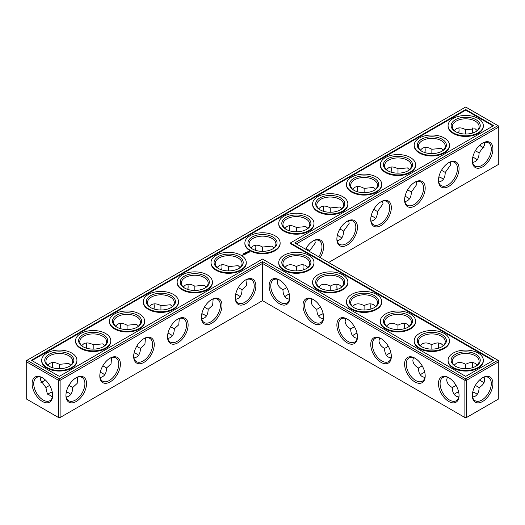 <?xml version="1.0" encoding="UTF-8"?>
<svg xmlns="http://www.w3.org/2000/svg" width="525" height="525" viewBox="0 0 525 525"><rect width="100%" height="100%" fill="white"/><g stroke="black" fill="none" stroke-linecap="round" stroke-linejoin="round"><path stroke-width="0.79" d="M296.369 270.907L296.369 266.569L296.369 270.907M303.01 266.818A14.562 8.407 -120 0 0 303.404 269.857M336.879 286.368A14.562 8.407 -120 0 0 337.273 289.413M370.742 305.924A14.562 8.407 -120 0 0 371.136 308.963M404.611 325.474A14.562 8.407 -120 0 0 405.005 328.512M438.473 345.023A14.562 8.407 -120 0 0 438.874 348.068M472.342 364.58A14.562 8.407 -120 0 0 472.736 367.618M479.778 379.811A14.562 8.407 -120 0 0 482.212 381.675M296.369 243.889L498.75 127.043L498.75 164.266L328.604 262.5M492.923 149.015A14.562 8.407 120 0 0 482.633 143.076A14.562 8.407 120 0 0 472.336 160.906A14.562 8.407 120 0 0 482.633 166.852A14.562 8.407 120 0 0 492.923 149.015M459.06 168.571A14.562 8.407 120 0 0 448.763 162.625A14.562 8.407 120 0 0 438.467 180.456A14.562 8.407 120 0 0 448.763 186.401A14.562 8.407 120 0 0 459.06 168.571M425.191 188.121A14.562 8.407 120 0 0 414.894 182.182A14.562 8.407 120 0 0 404.604 200.012A14.562 8.407 120 0 0 414.894 205.957A14.562 8.407 120 0 0 425.191 188.121M391.328 207.677A14.562 8.407 120 0 0 381.032 201.731A14.562 8.407 120 0 0 370.735 219.562A14.562 8.407 120 0 0 381.032 225.507A14.562 8.407 120 0 0 391.328 207.677M357.459 227.227A14.562 8.407 120 0 0 347.163 221.281A14.562 8.407 120 0 0 336.873 239.118A14.562 8.407 120 0 0 347.163 245.057A14.562 8.407 120 0 0 357.459 227.227M320.165 257.624A14.562 8.407 120 0 0 323.597 246.783A14.562 8.407 120 0 0 313.3 240.837A14.562 8.407 120 0 0 305.622 249.231M497.936 360.262L498.75 360.734L498.75 361.673L497.936 360.262L465.695 378.873L262.5 261.562L59.305 378.873L27.064 360.262L26.25 361.673L58.492 380.284L59.305 378.873L60.119 380.284L58.492 380.284L58.492 417.513L59.305 417.979L60.119 417.513L58.492 417.513L26.25 398.895L26.25 360.734L465.695 107.021L497.936 125.632L294.742 242.95L497.936 360.262M262.5 300.668L262.5 263.438L464.881 380.284L466.508 380.284L465.695 378.873L464.881 380.284L464.881 417.513L466.508 417.513L498.75 398.895L498.75 361.673L466.508 380.284L466.508 417.513L465.695 417.979L262.5 300.668L60.119 417.513L60.119 380.284L262.5 263.438L262.5 261.562M303.286 264.79A13.407 7.744 -120 0 0 303.004 267.271A13.407 7.744 -120 0 0 303.253 269.909M337.148 284.347A13.407 7.744 -120 0 0 336.873 286.821A13.407 7.744 -120 0 0 337.116 289.459M371.017 303.896A13.407 7.744 -120 0 0 370.735 306.377A13.407 7.744 -120 0 0 370.985 309.008M404.88 323.452A13.407 7.744 -120 0 0 404.604 325.927A13.407 7.744 -120 0 0 404.854 328.565M438.749 343.002A13.407 7.744 -120 0 0 438.467 345.483A13.407 7.744 -120 0 0 438.716 348.114M472.612 362.552A13.407 7.744 -120 0 0 472.336 365.033A13.407 7.744 -120 0 0 472.585 367.671M479.66 379.923A13.407 7.744 -120 0 0 481.819 381.458A13.407 7.744 -120 0 0 484.102 382.456M498.75 127.043L497.936 125.632L498.75 126.105L498.75 127.043M472.342 160.42A13.407 7.744 120 0 0 475.112 166.103A13.407 7.744 120 0 0 485.448 162.514A13.407 7.744 120 0 0 491.302 149.015A13.407 7.744 120 0 0 488.519 142.879A13.407 7.744 120 0 0 482.212 143.325M438.473 179.977A13.407 7.744 120 0 0 441.243 185.66A13.407 7.744 120 0 0 451.579 182.063A13.407 7.744 120 0 0 457.433 168.571A13.407 7.744 120 0 0 454.657 162.428A13.407 7.744 120 0 0 448.35 162.875M404.611 199.526A13.407 7.744 120 0 0 407.38 205.209A13.407 7.744 120 0 0 417.716 201.62A13.407 7.744 120 0 0 423.57 188.121A13.407 7.744 120 0 0 420.788 181.985A13.407 7.744 120 0 0 414.481 182.431M370.742 219.076A13.407 7.744 120 0 0 373.511 224.766A13.407 7.744 120 0 0 383.847 221.169A13.407 7.744 120 0 0 389.701 207.677A13.407 7.744 120 0 0 386.925 201.534A13.407 7.744 120 0 0 380.618 201.981M336.879 238.632A13.407 7.744 120 0 0 339.649 244.315A13.407 7.744 120 0 0 349.978 240.726A13.407 7.744 120 0 0 355.832 227.227A13.407 7.744 120 0 0 353.056 221.091A13.407 7.744 120 0 0 346.749 221.53M318.773 256.823A13.407 7.744 120 0 0 321.969 246.783A13.407 7.744 120 0 0 319.193 240.64A13.407 7.744 120 0 0 312.887 241.087M49.429 393.186A14.562 8.407 180 0 1 52.237 392.017M66.347 392.011A14.562 8.407 180 0 1 69.175 393.186M100.209 372.455A14.562 8.407 180 0 1 103.044 373.636M134.078 352.905A14.562 8.407 180 0 1 136.907 354.086M167.941 333.355A14.562 8.407 180 0 1 170.776 334.53M201.81 313.799A14.562 8.407 180 0 1 204.638 314.98M235.673 294.249A14.562 8.407 180 0 1 238.507 295.424M320.362 314.98A14.562 8.407 180 0 1 323.19 313.799M337.273 235.587A14.562 8.407 180 0 1 340.102 236.768M371.136 216.037A14.562 8.407 180 0 1 373.971 217.219M286.493 295.424A14.562 8.407 180 0 1 289.327 294.249M405.005 196.488A14.562 8.407 180 0 1 407.84 197.662M438.874 176.932A14.562 8.407 180 0 1 441.702 178.113M472.736 157.382A14.562 8.407 180 0 1 475.571 158.557M354.224 334.53A14.562 8.407 180 0 1 357.059 333.355M388.093 354.086A14.562 8.407 180 0 1 390.922 352.905M421.956 373.636A14.562 8.407 180 0 1 424.791 372.455M455.825 393.186A14.562 8.407 180 0 1 458.653 392.011M472.736 392.011A14.562 8.407 180 0 1 475.571 393.186M465.695 109.522L493.605 125.632L290.404 242.95L493.605 360.262L465.695 376.373L262.5 259.061L59.305 376.373L31.395 360.262L465.695 109.522L465.695 110.145L31.94 360.577M482.633 401.481A14.562 8.407 -60 0 1 472.336 395.535A14.562 8.407 -60 0 1 482.633 377.705A14.562 8.407 -60 0 1 492.923 383.644A14.562 8.407 -60 0 1 482.633 401.481M307.853 267.435L305.852 265.63C303.207 264.2 300.044 264.515 296.369 266.569L296.369 266.569C292.688 264.515 289.524 264.2 286.886 265.63L284.878 267.435M341.723 286.985L339.714 285.18C337.07 283.749 333.913 284.064 330.232 286.118L330.232 290.456M330.232 286.118L330.232 286.118C326.557 284.064 323.393 283.749 320.749 285.18L318.741 286.985M375.585 306.534L373.583 304.736C370.939 303.306 367.776 303.621 364.101 305.675L364.101 310.012M364.101 305.675L364.101 305.675C360.419 303.621 357.256 303.306 354.618 304.736L352.61 306.534M409.454 326.091L407.446 324.286C404.801 322.855 401.645 323.17 397.963 325.224L397.963 329.562M397.963 325.224L397.963 325.224C394.288 323.17 391.125 322.855 388.48 324.286L386.479 326.091M443.317 345.64L441.315 343.836C438.67 342.412 435.507 342.72 431.832 344.774L431.832 349.118M431.832 344.774L431.832 344.774C428.151 342.72 424.994 342.412 422.349 343.836L420.341 345.64M475.348 385.389L479.108 387.555C482.724 385.396 484.575 382.817 484.66 379.811L484.102 377.173M477.186 365.197L475.178 363.392C472.533 361.961 469.376 362.276 465.695 364.33L465.695 368.668M465.695 364.33L465.695 364.33C462.02 362.276 458.857 361.961 456.212 363.392L454.21 365.197M482.212 147.02A14.523 8.387 60 0 1 479.798 145.169M472.762 132.982A14.523 8.387 60 0 1 472.369 129.964M484.083 142.551L484.634 145.169L479.108 152.926C478.944 158.557 476.779 161.733 472.612 162.448M450.22 162.107L450.772 164.725L445.239 172.482C445.075 178.113 442.91 181.282 438.749 181.998M416.351 181.657L416.902 184.275L411.377 192.032C411.213 197.662 409.047 200.839 404.88 201.548M382.489 201.206L383.033 203.825L377.508 211.588C377.344 217.219 375.178 220.388 371.017 221.104M348.62 220.762L349.171 223.381L343.645 231.138C343.475 236.768 341.316 239.945 337.148 240.653M314.751 240.312L315.302 242.931L309.776 250.648L309.75 251.613M66.38 391.853A13.407 7.744 180 0 1 68.788 392.956L68.788 392.956A13.407 7.744 180 0 1 70.79 394.433M47.828 394.419A13.407 7.744 180 0 1 49.822 392.956A13.407 7.744 180 0 1 52.205 391.86M100.242 372.297A13.407 7.744 180 0 1 102.651 373.4L102.651 373.4A13.407 7.744 180 0 1 104.659 374.883M134.111 352.748A13.407 7.744 180 0 1 136.52 353.85L136.52 353.85A13.407 7.744 180 0 1 138.521 355.333M167.98 333.191A13.407 7.744 180 0 1 170.382 334.294L170.382 334.294A13.407 7.744 180 0 1 172.39 335.777M201.843 313.642A13.407 7.744 180 0 1 204.251 314.744L204.251 314.744A13.407 7.744 180 0 1 206.259 316.227M235.712 294.092A13.407 7.744 180 0 1 238.114 295.194L238.114 295.194A13.407 7.744 180 0 1 240.122 296.671M318.741 316.227A13.407 7.744 180 0 1 320.749 314.744A13.407 7.744 180 0 1 323.157 313.642M337.306 235.43A13.407 7.744 180 0 1 339.714 236.532L339.714 236.532A13.407 7.744 180 0 1 341.723 238.015M371.175 215.88A13.407 7.744 180 0 1 373.583 216.982L373.583 216.982A13.407 7.744 180 0 1 375.585 218.466M284.878 296.671A13.407 7.744 180 0 1 286.886 295.194A13.407 7.744 180 0 1 289.288 294.092M405.038 196.33A13.407 7.744 180 0 1 407.446 197.433L407.446 197.433A13.407 7.744 180 0 1 409.454 198.909M438.907 176.774A13.407 7.744 180 0 1 441.315 177.877L441.315 177.877A13.407 7.744 180 0 1 443.317 179.36M472.769 157.224A13.407 7.744 180 0 1 475.178 158.327L475.178 158.327A13.407 7.744 180 0 1 477.186 159.803M352.61 335.777A13.407 7.744 180 0 1 354.618 334.294A13.407 7.744 180 0 1 357.02 333.191M386.479 355.333A13.407 7.744 180 0 1 388.48 353.85A13.407 7.744 180 0 1 390.889 352.748M420.341 374.883A13.407 7.744 180 0 1 422.349 373.4A13.407 7.744 180 0 1 424.758 372.297M472.769 391.853A13.407 7.744 180 0 1 475.178 392.956L475.178 392.956A13.407 7.744 180 0 1 477.186 394.433M454.21 394.433A13.407 7.744 180 0 1 456.212 392.956A13.407 7.744 180 0 1 458.62 391.853M290.404 242.95L290.404 243.574L493.06 360.577M493.06 125.947L465.695 110.145M482.212 377.954A13.407 7.744 -60 0 1 488.519 377.508A13.407 7.744 -60 0 1 490.58 388.251A13.407 7.744 -60 0 1 481.819 400.07A13.407 7.744 -60 0 1 475.112 400.733A13.407 7.744 -60 0 1 472.342 395.049M320.578 307.178L316.824 309.35C316.883 313.563 318.189 316.457 320.749 318.032L323.315 318.865M311.824 298.968L311.266 301.606C311.351 304.612 313.202 307.191 316.824 309.35M286.493 268.675A13.407 7.744 180 0 1 282.955 263.438A13.407 7.744 180 0 1 291.237 256.285A13.407 7.744 180 0 1 305.852 257.965A13.407 7.744 180 0 1 309.776 263.438A13.407 7.744 180 0 1 306.239 268.675M286.716 287.628L282.955 289.793C283.014 294.007 284.327 296.901 286.886 298.476L289.446 299.309M277.961 279.412L277.403 282.05C277.482 285.055 279.339 287.634 282.955 289.793M354.447 326.734L350.687 328.899C350.746 333.113 352.058 336.007 354.618 337.582L357.184 338.415M345.693 318.517L345.135 321.156C345.22 324.161 347.071 326.74 350.687 328.899M320.362 288.232A13.407 7.744 180 0 1 316.824 282.988A13.407 7.744 180 0 1 325.1 275.835A13.407 7.744 180 0 1 339.714 277.515A13.407 7.744 180 0 1 343.645 282.988A13.407 7.744 180 0 1 340.102 288.232M388.31 346.283L384.556 348.449C384.615 352.662 385.921 355.556 388.48 357.131L391.046 357.971M379.562 338.067L378.998 340.712C379.083 343.711 380.933 346.297 384.556 348.449M354.224 307.781A13.407 7.744 180 0 1 350.687 302.544A13.407 7.744 180 0 1 358.969 295.391A13.407 7.744 180 0 1 373.583 297.071A13.407 7.744 180 0 1 377.508 302.544A13.407 7.744 180 0 1 373.971 307.781M422.179 365.833L418.418 368.005C418.477 372.218 419.79 375.113 422.349 376.688L424.915 377.521M413.424 357.623L412.867 360.262C412.952 363.267 414.803 365.846 418.418 368.005M388.093 327.338A13.407 7.744 180 0 1 384.556 322.094A13.407 7.744 180 0 1 392.831 314.941A13.407 7.744 180 0 1 407.446 316.621A13.407 7.744 180 0 1 411.377 322.094A13.407 7.744 180 0 1 407.84 327.338M456.041 385.389L452.288 387.555C452.347 391.768 453.652 394.662 456.212 396.237L458.778 397.077M447.293 377.173L446.729 379.811C446.814 382.817 448.665 385.396 452.288 387.555M421.956 346.887A13.407 7.744 180 0 1 418.418 341.65A13.407 7.744 180 0 1 426.7 334.497A13.407 7.744 180 0 1 441.315 336.171A13.407 7.744 180 0 1 445.239 341.65A13.407 7.744 180 0 1 441.702 346.887M472.612 397.077L475.178 396.237C477.737 394.662 479.049 391.768 479.108 387.555M455.825 366.443A13.407 7.744 180 0 1 452.288 361.2A13.407 7.744 180 0 1 460.563 354.047A13.407 7.744 180 0 1 475.178 355.727A13.407 7.744 180 0 1 479.108 361.2A13.407 7.744 180 0 1 475.571 366.443M484.083 147.787A13.374 7.718 60 0 1 481.819 146.797A13.374 7.718 60 0 1 479.679 145.281M472.605 133.035A13.374 7.718 60 0 1 472.362 130.417A13.374 7.718 60 0 1 472.638 127.962M465.721 134.039L465.734 129.721L475.178 128.796L477.173 130.581M479.108 152.887L475.361 150.734M455.825 131.814A13.407 7.744 180 0 1 452.288 126.571A13.407 7.744 180 0 1 460.563 119.418A13.407 7.744 180 0 1 475.178 121.098A13.407 7.744 180 0 1 479.108 126.571A13.407 7.744 180 0 1 475.571 131.814M454.21 130.567L456.212 128.763C458.857 127.332 462.02 127.647 465.695 129.701L465.734 129.721M431.858 153.589L431.872 149.277L441.315 148.345L443.303 150.13M445.239 172.436L441.499 170.29M421.956 151.364A13.407 7.744 180 0 1 418.418 146.121A13.407 7.744 180 0 1 426.7 138.968A13.407 7.744 180 0 1 441.315 140.648A13.407 7.744 180 0 1 445.239 146.121A13.407 7.744 180 0 1 441.702 151.364M420.341 150.117L422.349 148.312C424.994 146.882 428.151 147.197 431.832 149.251L431.872 149.277M397.989 173.145L398.002 168.827L407.446 167.895L409.441 169.687M411.377 191.986L407.63 189.84M388.093 170.914A13.407 7.744 180 0 1 384.556 165.677A13.407 7.744 180 0 1 392.831 158.524A13.407 7.744 180 0 1 407.446 160.204A13.407 7.744 180 0 1 411.377 165.677A13.407 7.744 180 0 1 407.84 170.914M386.479 169.667L388.48 167.869C391.125 166.438 394.288 166.753 397.963 168.807L398.002 168.827M364.127 192.695L364.133 188.383L373.583 187.451L375.572 189.236M377.508 211.542L373.767 209.39M354.224 190.47A13.407 7.744 180 0 1 350.687 185.227A13.407 7.744 180 0 1 358.969 178.073A13.407 7.744 180 0 1 373.583 179.753A13.407 7.744 180 0 1 377.508 185.227A13.407 7.744 180 0 1 373.971 190.47M352.61 189.223L354.618 187.418C357.256 185.988 360.419 186.303 364.101 188.357L364.133 188.383M330.258 212.251L330.271 207.933L339.714 207.001L341.709 208.786M343.645 231.092L339.898 228.946M320.362 210.02A13.407 7.744 180 0 1 316.824 204.783A13.407 7.744 180 0 1 325.1 197.63A13.407 7.744 180 0 1 339.714 199.303A13.407 7.744 180 0 1 343.645 204.783A13.407 7.744 180 0 1 340.102 210.02M318.741 208.773L320.749 206.968C323.393 205.544 326.557 205.852 330.232 207.913L330.271 207.933M296.395 231.801L296.402 227.482L305.852 226.557L307.84 228.342M309.776 250.648L306.036 248.496M286.493 229.576A13.407 7.744 180 0 1 282.955 224.332A13.407 7.744 180 0 1 291.237 217.179A13.407 7.744 180 0 1 305.852 218.859A13.407 7.744 180 0 1 309.776 224.332A13.407 7.744 180 0 1 306.239 229.576M284.878 228.329L286.886 226.524C289.524 225.094 292.688 225.409 296.369 227.463L296.402 227.482M262.526 251.35L262.539 247.039L271.983 246.107L273.971 247.892M458.653 132.989A14.562 8.407 120 0 0 459.053 129.951M424.791 152.545A14.562 8.407 120 0 0 425.184 149.5M390.922 172.095A14.562 8.407 120 0 0 391.315 169.057M357.059 191.645A14.562 8.407 120 0 0 357.453 188.606M323.19 211.201A14.562 8.407 120 0 0 323.584 208.156M289.327 230.751A14.562 8.407 120 0 0 289.721 227.712M255.852 247.262A14.562 8.407 -60 0 1 255.458 250.307M221.99 266.818A14.562 8.407 -60 0 1 221.596 269.857M188.121 286.368A14.562 8.407 -60 0 1 187.727 289.413M154.258 305.924A14.562 8.407 -60 0 1 153.864 308.963M120.389 325.474A14.562 8.407 -60 0 1 119.995 328.512M86.527 345.023A14.562 8.407 -60 0 1 86.126 348.068M52.657 364.58A14.562 8.407 -60 0 1 52.264 367.618M45.203 379.831A14.562 8.407 -60 0 1 42.788 381.675M42.367 377.731L42.367 377.731A14.523 8.387 60 0 1 52.638 395.522A14.523 8.387 60 0 1 42.367 401.448A14.523 8.387 60 0 1 32.104 383.663A14.523 8.387 60 0 1 42.367 377.731L42.367 377.731M235.272 297.773A14.562 8.407 -60 0 1 245.569 279.943A14.562 8.407 -60 0 1 255.865 285.882A14.562 8.407 -60 0 1 245.569 303.719A14.562 8.407 -60 0 1 235.272 297.773M201.403 317.323A14.562 8.407 -60 0 1 211.7 299.493A14.562 8.407 -60 0 1 221.996 305.438A14.562 8.407 -60 0 1 211.7 323.269A14.562 8.407 -60 0 1 201.403 317.323M167.541 336.879A14.562 8.407 -60 0 1 177.837 319.043A14.562 8.407 -60 0 1 188.127 324.988A14.562 8.407 -60 0 1 177.837 342.818A14.562 8.407 -60 0 1 167.541 336.879M133.672 356.429A14.562 8.407 -60 0 1 143.968 338.599A14.562 8.407 -60 0 1 154.265 344.544A14.562 8.407 -60 0 1 143.968 362.375A14.562 8.407 -60 0 1 133.672 356.429M99.809 375.985A14.562 8.407 -60 0 1 110.106 358.148A14.562 8.407 -60 0 1 120.396 364.094A14.562 8.407 -60 0 1 110.106 381.924A14.562 8.407 -60 0 1 99.809 375.985M65.94 395.535A14.562 8.407 -60 0 1 76.237 377.705A14.562 8.407 -60 0 1 86.533 383.644A14.562 8.407 -60 0 1 76.237 401.481A14.562 8.407 -60 0 1 65.94 395.535M357.459 336.879A14.562 8.407 -120 0 0 347.163 319.043A14.562 8.407 -120 0 0 336.873 324.988A14.562 8.407 -120 0 0 347.163 342.818A14.562 8.407 -120 0 0 357.459 336.879M323.597 317.323A14.562 8.407 -120 0 0 313.3 299.493A14.562 8.407 -120 0 0 303.004 305.438A14.562 8.407 -120 0 0 313.3 323.269A14.562 8.407 -120 0 0 323.597 317.323M289.728 297.773A14.562 8.407 -120 0 0 279.431 279.943A14.562 8.407 -120 0 0 269.135 285.882A14.562 8.407 -120 0 0 279.431 303.719A14.562 8.407 -120 0 0 289.728 297.773M459.06 395.535A14.562 8.407 -120 0 0 448.763 377.705A14.562 8.407 -120 0 0 438.467 383.644A14.562 8.407 -120 0 0 448.763 401.481A14.562 8.407 -120 0 0 459.06 395.535M425.191 375.985A14.562 8.407 -120 0 0 414.894 358.148A14.562 8.407 -120 0 0 404.604 364.094A14.562 8.407 -120 0 0 414.894 381.924A14.562 8.407 -120 0 0 425.191 375.985M391.328 356.429A14.562 8.407 -120 0 0 381.032 338.599A14.562 8.407 -120 0 0 370.735 344.544A14.562 8.407 -120 0 0 381.032 362.375A14.562 8.407 -120 0 0 391.328 356.429M77.693 377.18L77.175 383.408L72.712 387.516L68.972 385.363M72.712 387.516L72.712 387.555C72.548 393.186 70.383 396.362 66.222 397.077M52.362 397.038L47.224 393.481L45.892 387.555L40.366 379.831L40.917 377.212M49.632 385.396L45.892 387.555M111.556 357.63L111.044 363.858L106.582 367.959L102.834 365.813M106.582 367.959L106.582 368.005C106.418 373.636 104.252 376.806 100.085 377.521M145.425 338.074L144.913 344.308L140.444 348.41L136.703 346.257M140.444 348.41L140.444 348.449C140.28 354.086 138.114 357.256 133.954 357.971M179.287 318.524L178.776 324.752L174.313 328.853L170.566 326.707M174.313 328.853L174.313 328.899C174.149 334.53 171.983 337.706 167.816 338.415M213.157 298.968L212.645 305.202L208.176 309.304L204.435 307.158M208.176 309.304L208.176 309.35C208.012 314.98 205.846 318.15 201.685 318.865M247.019 279.418L246.507 285.646L242.045 289.748L238.298 287.602M242.045 289.748L242.045 289.793C241.881 295.424 239.715 298.6 235.554 299.309M483.322 125.632L483.322 126.256A17.627 10.178 180 0 1 465.695 136.434A17.627 10.178 180 0 1 448.074 126.256L448.074 125.632A17.627 10.178 0 0 0 465.695 135.811A17.627 10.178 0 0 0 483.322 125.632A17.627 10.178 0 0 0 472.441 116.228A17.627 10.178 0 0 0 453.233 118.44A17.627 10.178 0 0 0 448.074 125.632M449.452 145.182L449.452 145.812A17.627 10.178 180 0 1 431.832 155.984A17.627 10.178 180 0 1 414.205 145.812L414.205 145.182A17.627 10.178 0 0 0 431.832 155.361A17.627 10.178 0 0 0 449.452 145.182A17.627 10.178 0 0 0 438.578 135.785A17.627 10.178 0 0 0 419.37 137.99A17.627 10.178 0 0 0 414.205 145.182M415.59 164.738L415.59 165.362A17.627 10.178 180 0 1 397.963 175.54A17.627 10.178 180 0 1 380.336 165.362L380.336 164.738A17.627 10.178 0 0 0 397.963 174.91A17.627 10.178 0 0 0 415.59 164.738A17.627 10.178 0 0 0 404.709 155.334A17.627 10.178 0 0 0 385.501 157.539A17.627 10.178 0 0 0 380.336 164.738M381.721 184.288L381.721 184.918A17.627 10.178 180 0 1 364.101 195.09A17.627 10.178 180 0 1 346.474 184.918L346.474 184.288A17.627 10.178 0 0 0 364.101 194.467A17.627 10.178 0 0 0 381.721 184.288A17.627 10.178 0 0 0 370.84 174.891A17.627 10.178 0 0 0 351.638 177.096A17.627 10.178 0 0 0 346.474 184.288M347.858 203.844L347.858 204.468A17.627 10.178 180 0 1 330.232 214.646A17.627 10.178 180 0 1 312.605 204.468L312.605 203.844A17.627 10.178 0 0 0 330.232 214.016A17.627 10.178 0 0 0 347.858 203.844A17.627 10.178 0 0 0 336.978 194.44A17.627 10.178 0 0 0 317.769 196.645A17.627 10.178 0 0 0 312.605 203.844M313.989 223.394L313.989 224.018A17.627 10.178 180 0 1 296.369 234.196A17.627 10.178 180 0 1 278.742 224.018L278.742 223.394A17.627 10.178 0 0 0 296.369 233.573A17.627 10.178 0 0 0 313.989 223.394A17.627 10.178 0 0 0 303.109 213.997A17.627 10.178 0 0 0 283.9 216.202A17.627 10.178 0 0 0 278.742 223.394M280.127 242.95L280.127 243.574A17.627 10.178 180 0 1 262.5 253.746A17.627 10.178 180 0 1 244.873 243.574L244.873 242.95A17.627 10.178 0 0 0 262.5 253.122A17.627 10.178 0 0 0 280.127 242.95A17.627 10.178 0 0 0 269.246 233.546A17.627 10.178 0 0 0 250.038 235.751A17.627 10.178 0 0 0 244.873 242.95M246.297 252.144L246.77 252.243L246.277 252.197M246.146 252.23L246.488 252.427L246.146 252.282M245.949 252.742L245.608 252.545L245.949 252.742M245.3 252.722L245.641 252.919L245.3 252.774M244.794 253.057L245.319 253.102L244.794 253.057M244.722 253.45L244.381 253.253L244.722 253.398M244.309 253.66L243.876 253.542L244.309 253.811M244.007 253.864L243.574 253.719L244.007 253.818M249.552 252.085L249.073 251.357L247.813 251.632L248.292 252.361L249.552 252.085M247.964 252.584L246.868 252.591L247.964 252.584M247.321 252.978L246.415 252.742L246.829 253.312L247.321 253.07M246.717 253.418L245.562 253.227L246.593 253.398L246.225 253.66L246.717 253.372M245.326 253.7L246.074 253.746L245.418 253.365L245.838 253.706L245.201 253.627L245.339 253.995L244.742 253.7L245.444 254.133M244.821 254.513L245.234 254.231L244.493 253.851L244.493 254.277L245.109 254.251L244.821 254.513M244.611 254.638L243.869 254.212L244.611 254.592M243.941 255.025L244.348 254.743L243.685 254.356L243.193 254.599L243.981 254.618L243.941 255.025M242.491 255.052L243.147 255.104L242.491 255.006M242.747 255.334L242.333 255.098L242.747 255.334M242.386 255.544L241.612 255.38L242.386 255.544M246.258 262.5L246.258 263.123A17.627 10.178 180 0 1 228.631 273.302A17.627 10.178 180 0 1 211.011 263.123L211.011 262.5A17.627 10.178 0 0 0 228.631 272.678A17.627 10.178 0 0 0 246.258 262.5A17.627 10.178 0 0 0 235.377 253.096A17.627 10.178 0 0 0 216.169 255.308A17.627 10.178 0 0 0 211.011 262.5M212.395 282.05L212.395 282.68A17.627 10.178 180 0 1 194.768 292.852A17.627 10.178 180 0 1 177.142 282.68L177.142 282.05A17.627 10.178 0 0 0 194.768 292.228A17.627 10.178 0 0 0 212.395 282.05A17.627 10.178 0 0 0 201.515 272.652A17.627 10.178 0 0 0 182.306 274.857A17.627 10.178 0 0 0 177.142 282.05M178.526 301.606L178.526 302.229A17.627 10.178 180 0 1 160.899 312.408A17.627 10.178 180 0 1 143.279 302.229L143.279 301.606A17.627 10.178 0 0 0 160.899 311.778A17.627 10.178 0 0 0 178.526 301.606A17.627 10.178 0 0 0 167.646 292.202A17.627 10.178 0 0 0 148.437 294.407A17.627 10.178 0 0 0 143.279 301.606M313.989 262.5L313.989 263.123A17.627 10.178 180 0 1 296.369 273.302A17.627 10.178 180 0 1 278.742 263.123L278.742 262.5A17.627 10.178 0 0 0 296.369 272.678A17.627 10.178 0 0 0 313.989 262.5A17.627 10.178 0 0 0 303.109 253.096A17.627 10.178 0 0 0 283.9 255.308A17.627 10.178 0 0 0 278.742 262.5M144.664 321.156L144.664 321.786A17.627 10.178 180 0 1 127.037 331.957A17.627 10.178 180 0 1 109.41 321.786L109.41 321.156A17.627 10.178 0 0 0 127.037 331.334A17.627 10.178 0 0 0 144.664 321.156A17.627 10.178 0 0 0 133.783 311.758A17.627 10.178 0 0 0 114.575 313.963A17.627 10.178 0 0 0 109.41 321.156M110.795 340.712L110.795 341.335A17.627 10.178 180 0 1 93.168 351.514A17.627 10.178 180 0 1 75.547 341.335L75.547 340.712A17.627 10.178 0 0 0 93.168 350.884A17.627 10.178 0 0 0 110.795 340.712A17.627 10.178 0 0 0 99.914 331.308A17.627 10.178 0 0 0 80.706 333.513A17.627 10.178 0 0 0 75.547 340.712M76.926 360.262L76.926 360.885A17.627 10.178 180 0 1 59.305 371.063A17.627 10.178 180 0 1 41.678 360.885L41.678 360.262A17.627 10.178 0 0 0 59.305 370.44A17.627 10.178 0 0 0 76.926 360.262A17.627 10.178 0 0 0 66.045 350.858A17.627 10.178 0 0 0 46.843 353.069A17.627 10.178 0 0 0 41.678 360.262M347.858 282.05L347.858 282.68A17.627 10.178 180 0 1 330.232 292.852A17.627 10.178 180 0 1 312.605 282.68L312.605 282.05A17.627 10.178 0 0 0 330.232 292.228A17.627 10.178 0 0 0 347.858 282.05A17.627 10.178 0 0 0 336.978 272.652A17.627 10.178 0 0 0 317.769 274.857A17.627 10.178 0 0 0 312.605 282.05M381.721 301.606L381.721 302.229A17.627 10.178 180 0 1 364.101 312.408A17.627 10.178 180 0 1 346.474 302.229L346.474 301.606A17.627 10.178 0 0 0 364.101 311.778A17.627 10.178 0 0 0 381.721 301.606A17.627 10.178 0 0 0 370.84 292.202A17.627 10.178 0 0 0 351.638 294.407A17.627 10.178 0 0 0 346.474 301.606M415.59 321.156L415.59 321.786A17.627 10.178 180 0 1 397.963 331.957A17.627 10.178 180 0 1 380.336 321.786L380.336 321.156A17.627 10.178 0 0 0 397.963 331.334A17.627 10.178 0 0 0 415.59 321.156A17.627 10.178 0 0 0 404.709 311.758A17.627 10.178 0 0 0 385.501 313.963A17.627 10.178 0 0 0 380.336 321.156M449.452 340.712L449.452 341.335A17.627 10.178 180 0 1 431.832 351.514A17.627 10.178 180 0 1 414.205 341.335L414.205 340.712A17.627 10.178 0 0 0 431.832 350.884A17.627 10.178 0 0 0 449.452 340.712A17.627 10.178 0 0 0 438.578 331.308A17.627 10.178 0 0 0 419.37 333.513A17.627 10.178 0 0 0 414.205 340.712M483.322 360.262L483.322 360.885A17.627 10.178 180 0 1 465.695 371.063A17.627 10.178 180 0 1 448.074 360.885L448.074 360.262A17.627 10.178 0 0 0 465.695 370.44A17.627 10.178 0 0 0 483.322 360.262A17.627 10.178 0 0 0 472.441 350.858A17.627 10.178 0 0 0 453.233 353.069A17.627 10.178 0 0 0 448.074 360.262M279.845 280.192A13.407 7.744 -120 0 0 273.538 279.746A13.407 7.744 -120 0 0 273.538 295.234A13.407 7.744 -120 0 0 286.952 302.971A13.407 7.744 -120 0 0 289.721 297.288M313.714 299.742A13.407 7.744 -120 0 0 307.407 299.296A13.407 7.744 -120 0 0 307.407 314.783A13.407 7.744 -120 0 0 320.814 322.527A13.407 7.744 -120 0 0 323.584 316.844M306.659 256.554A14.562 8.407 180 0 1 306.659 268.446A14.562 8.407 180 0 1 286.072 268.446A14.562 8.407 180 0 1 286.072 256.554A14.562 8.407 180 0 1 306.659 256.554M252.63 249.126A13.407 7.744 180 0 1 249.093 243.889A13.407 7.744 180 0 1 257.368 236.736A13.407 7.744 180 0 1 271.983 238.409A13.407 7.744 180 0 1 275.907 243.889A13.407 7.744 180 0 1 272.37 249.126M262.539 247.039L262.5 247.012C258.818 244.958 255.662 244.65 253.017 246.074L251.009 247.879M228.664 270.907L228.67 266.588L238.114 265.657L240.109 267.448M347.583 319.292A13.407 7.744 -120 0 0 341.27 318.852A13.407 7.744 -120 0 0 341.27 334.333A13.407 7.744 -120 0 0 354.683 342.077A13.407 7.744 -120 0 0 357.453 336.394M340.528 276.111A14.562 8.407 180 0 1 340.528 287.995A14.562 8.407 180 0 1 319.935 287.995A14.562 8.407 180 0 1 319.935 276.111A14.562 8.407 180 0 1 340.528 276.111M381.445 338.848A13.407 7.744 -120 0 0 375.139 338.402A13.407 7.744 -120 0 0 375.139 353.889A13.407 7.744 -120 0 0 388.553 361.633A13.407 7.744 -120 0 0 391.315 355.943M374.391 295.66A14.562 8.407 180 0 1 374.391 307.552A14.562 8.407 180 0 1 353.804 307.552A14.562 8.407 180 0 1 353.804 295.66A14.562 8.407 180 0 1 374.391 295.66M415.314 358.398A13.407 7.744 -120 0 0 409.008 357.958A13.407 7.744 -120 0 0 409.008 373.439A13.407 7.744 -120 0 0 422.415 381.183A13.407 7.744 -120 0 0 425.184 375.5M408.26 315.21A14.562 8.407 180 0 1 408.26 327.101A14.562 8.407 180 0 1 387.667 327.101A14.562 8.407 180 0 1 387.667 315.21A14.562 8.407 180 0 1 408.26 315.21M449.177 377.954A13.407 7.744 -120 0 0 442.87 377.508A13.407 7.744 -120 0 0 442.87 392.995A13.407 7.744 -120 0 0 456.284 400.733A13.407 7.744 -120 0 0 459.053 395.049M442.129 334.766A14.562 8.407 180 0 1 442.129 346.651A14.562 8.407 180 0 1 421.536 346.651A14.562 8.407 180 0 1 421.536 334.766A14.562 8.407 180 0 1 442.129 334.766M475.991 354.316A14.562 8.407 180 0 1 475.991 366.207A14.562 8.407 180 0 1 455.398 366.207A14.562 8.407 180 0 1 455.405 354.316A14.562 8.407 180 0 1 475.991 354.316M458.811 133.042A13.407 7.744 120 0 0 459.06 130.403A13.407 7.744 120 0 0 458.778 127.923M475.991 119.687A14.562 8.407 180 0 1 475.991 131.578A14.562 8.407 180 0 1 455.398 131.578A14.562 8.407 180 0 1 455.405 119.687A14.562 8.407 180 0 1 475.991 119.687M424.942 152.591A13.407 7.744 120 0 0 425.191 149.953A13.407 7.744 120 0 0 424.915 147.479M442.129 139.243A14.562 8.407 180 0 1 442.129 151.128A14.562 8.407 180 0 1 421.536 151.128A14.562 8.407 180 0 1 421.536 139.243A14.562 8.407 180 0 1 442.129 139.243M391.079 172.141A13.407 7.744 120 0 0 391.328 169.509A13.407 7.744 120 0 0 391.046 167.029M408.26 158.793A14.562 8.407 180 0 1 408.26 170.684A14.562 8.407 180 0 1 387.667 170.684A14.562 8.407 180 0 1 387.667 158.793A14.562 8.407 180 0 1 408.26 158.793M357.21 191.697A13.407 7.744 120 0 0 357.459 189.059A13.407 7.744 120 0 0 357.184 186.585M374.391 178.349A14.562 8.407 180 0 1 374.391 190.234A14.562 8.407 180 0 1 353.804 190.234A14.562 8.407 180 0 1 353.804 178.349A14.562 8.407 180 0 1 374.391 178.349M323.348 211.247A13.407 7.744 120 0 0 323.597 208.615A13.407 7.744 120 0 0 323.315 206.135M340.528 197.899A14.562 8.407 180 0 1 340.528 209.783A14.562 8.407 180 0 1 319.935 209.783A14.562 8.407 180 0 1 319.935 197.899A14.562 8.407 180 0 1 340.528 197.899M289.478 230.803A13.407 7.744 120 0 0 289.728 228.165A13.407 7.744 120 0 0 289.446 225.691M306.659 217.448A14.562 8.407 180 0 1 306.659 229.34A14.562 8.407 180 0 1 286.072 229.34A14.562 8.407 180 0 1 286.072 217.448A14.562 8.407 180 0 1 306.659 217.448M255.583 245.241A13.407 7.744 -60 0 1 255.865 247.721A13.407 7.744 -60 0 1 255.616 250.353M221.714 264.79A13.407 7.744 -60 0 1 221.996 267.271A13.407 7.744 -60 0 1 221.747 269.909M187.852 284.347A13.407 7.744 -60 0 1 188.127 286.821A13.407 7.744 -60 0 1 187.884 289.459M153.982 303.896A13.407 7.744 -60 0 1 154.265 306.377A13.407 7.744 -60 0 1 154.015 309.008M120.12 323.452A13.407 7.744 -60 0 1 120.396 325.927A13.407 7.744 -60 0 1 120.146 328.565M86.251 343.002A13.407 7.744 -60 0 1 86.533 345.483A13.407 7.744 -60 0 1 86.284 348.114M52.388 362.552A13.407 7.744 -60 0 1 52.664 365.033A13.407 7.744 -60 0 1 52.415 367.671M45.321 379.942A13.407 7.744 -60 0 1 43.181 381.458A13.407 7.744 -60 0 1 40.917 382.449M52.631 395.036A13.374 7.718 60 0 1 49.868 400.7A13.374 7.718 60 0 1 36.494 392.982A13.374 7.718 60 0 1 36.494 377.541A13.374 7.718 60 0 1 42.788 377.98M245.155 280.192A13.407 7.744 -60 0 1 251.462 279.746A13.407 7.744 -60 0 1 251.462 295.234A13.407 7.744 -60 0 1 238.048 302.971A13.407 7.744 -60 0 1 235.279 297.288M211.286 299.742A13.407 7.744 -60 0 1 217.593 299.296A13.407 7.744 -60 0 1 217.593 314.783A13.407 7.744 -60 0 1 204.186 322.527A13.407 7.744 -60 0 1 201.416 316.844M177.417 319.292A13.407 7.744 -60 0 1 183.73 318.852A13.407 7.744 -60 0 1 183.73 334.333A13.407 7.744 -60 0 1 170.317 342.077A13.407 7.744 -60 0 1 167.547 336.394M143.555 338.848A13.407 7.744 -60 0 1 149.861 338.402A13.407 7.744 -60 0 1 149.861 353.889A13.407 7.744 -60 0 1 136.447 361.633A13.407 7.744 -60 0 1 133.685 355.943M109.686 358.398A13.407 7.744 -60 0 1 115.992 357.958A13.407 7.744 -60 0 1 115.992 373.439A13.407 7.744 -60 0 1 102.585 381.183A13.407 7.744 -60 0 1 99.816 375.5M75.823 377.954A13.407 7.744 -60 0 1 82.13 377.508A13.407 7.744 -60 0 1 82.13 392.995A13.407 7.744 -60 0 1 68.716 400.733A13.407 7.744 -60 0 1 65.947 395.049M59.332 368.668L59.345 364.35L68.788 363.425L70.777 365.21M47.814 365.197L49.822 363.392C52.467 361.961 55.624 362.276 59.305 364.33L59.345 364.35M93.194 349.118L93.207 344.8L102.651 343.868L104.646 345.653M81.683 345.64L83.685 343.836C86.33 342.412 89.493 342.72 93.168 344.774L93.207 344.8M127.063 329.562L127.076 325.244L136.52 324.319L138.508 326.104M115.546 326.091L117.554 324.286C120.199 322.855 123.355 323.17 127.037 325.224L127.076 325.244M160.926 310.012L160.939 305.694L170.382 304.762L172.377 306.548M149.415 306.534L151.417 304.736C154.061 303.306 157.224 303.621 160.899 305.675L160.939 305.694M194.795 290.456L194.808 286.145L204.251 285.213L206.24 286.998M183.277 286.985L185.286 285.18C187.93 283.749 191.087 284.064 194.768 286.118L194.808 286.145M217.147 267.435L219.148 265.63C221.793 264.2 224.956 264.515 228.631 266.569L228.67 266.588M249.487 251.724L247.879 251.724M248.679 251.423L249.152 251.856L248.351 252.203L248.679 251.587M272.797 237.005A14.562 8.407 180 0 1 272.797 248.889A14.562 8.407 180 0 1 252.203 248.889A14.562 8.407 180 0 1 252.203 237.005A14.562 8.407 180 0 1 272.797 237.005M218.761 268.675A13.407 7.744 180 0 1 215.224 263.438A13.407 7.744 180 0 1 223.499 256.285A13.407 7.744 180 0 1 238.114 257.965A13.407 7.744 180 0 1 242.045 263.438A13.407 7.744 180 0 1 238.507 268.675M49.429 366.443A13.407 7.744 180 0 1 45.892 361.2A13.407 7.744 180 0 1 54.173 354.047A13.407 7.744 180 0 1 68.788 355.727A13.407 7.744 180 0 1 72.712 361.2A13.407 7.744 180 0 1 69.175 366.443M83.298 346.887A13.407 7.744 180 0 1 79.761 341.65A13.407 7.744 180 0 1 88.036 334.497A13.407 7.744 180 0 1 102.651 336.171A13.407 7.744 180 0 1 106.582 341.65A13.407 7.744 180 0 1 103.044 346.887M117.16 327.338A13.407 7.744 180 0 1 113.623 322.094A13.407 7.744 180 0 1 121.905 314.941A13.407 7.744 180 0 1 136.52 316.621A13.407 7.744 180 0 1 140.444 322.094A13.407 7.744 180 0 1 136.907 327.338M151.029 307.781A13.407 7.744 180 0 1 147.492 302.544A13.407 7.744 180 0 1 155.768 295.391A13.407 7.744 180 0 1 170.382 297.071A13.407 7.744 180 0 1 174.313 302.544A13.407 7.744 180 0 1 170.776 307.781M184.898 288.232A13.407 7.744 180 0 1 181.355 282.988A13.407 7.744 180 0 1 189.637 275.835A13.407 7.744 180 0 1 204.251 277.515A13.407 7.744 180 0 1 208.176 282.988A13.407 7.744 180 0 1 204.638 288.232M238.927 256.554A14.562 8.407 180 0 1 238.927 268.446A14.562 8.407 180 0 1 218.341 268.446A14.562 8.407 180 0 1 218.341 256.554A14.562 8.407 180 0 1 238.927 256.554M205.065 276.111A14.562 8.407 180 0 1 205.065 287.995A14.562 8.407 180 0 1 184.472 287.995A14.562 8.407 180 0 1 184.472 276.111A14.562 8.407 180 0 1 205.065 276.111M171.196 295.66A14.562 8.407 180 0 1 171.196 307.552A14.562 8.407 180 0 1 150.609 307.552A14.562 8.407 180 0 1 150.609 295.66A14.562 8.407 180 0 1 171.196 295.66M137.333 315.21A14.562 8.407 180 0 1 137.333 327.101A14.562 8.407 180 0 1 116.74 327.101A14.562 8.407 180 0 1 116.74 315.21A14.562 8.407 180 0 1 137.333 315.21M103.464 334.766A14.562 8.407 180 0 1 103.464 346.651A14.562 8.407 180 0 1 82.871 346.651A14.562 8.407 180 0 1 82.871 334.766A14.562 8.407 180 0 1 103.464 334.766M69.602 354.316A14.562 8.407 180 0 1 69.602 366.207A14.562 8.407 180 0 1 49.009 366.207A14.562 8.407 180 0 1 49.009 354.316A14.562 8.407 180 0 1 69.602 354.316M249.152 251.856L248.857 252.269"/></g></svg>
